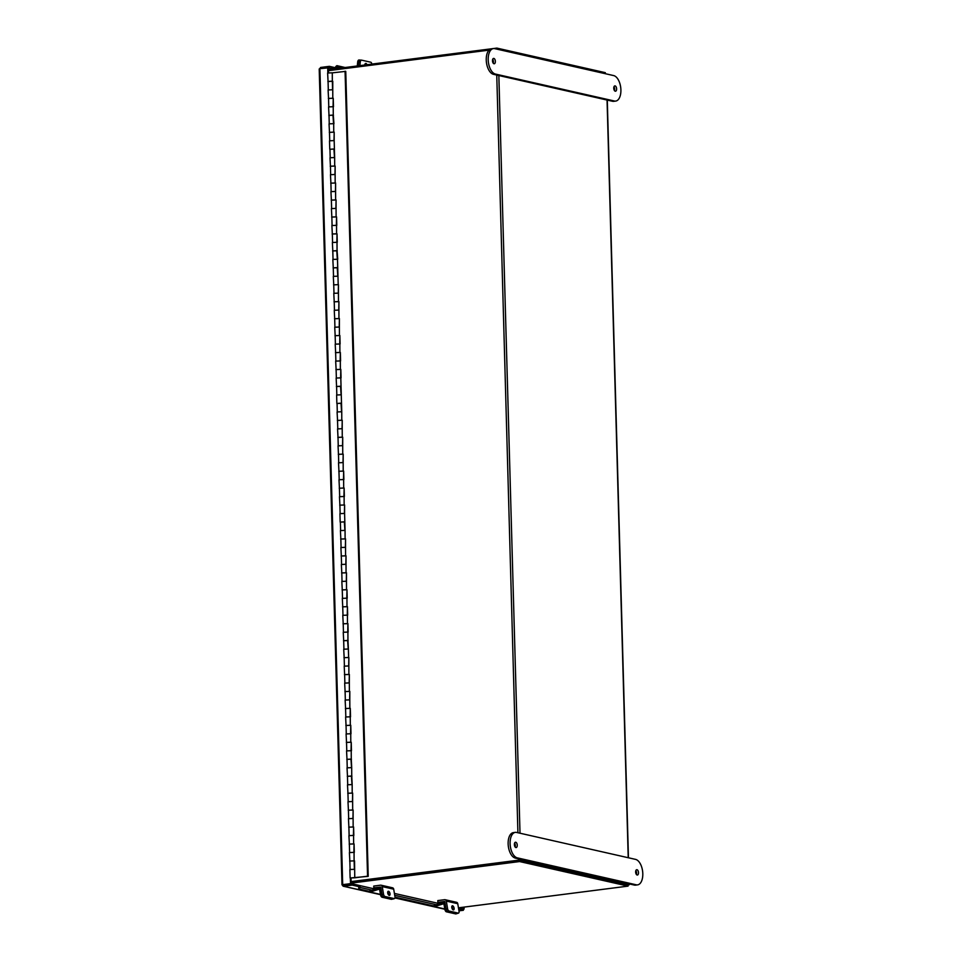 <?xml version="1.0" encoding="UTF-8"?>
<svg xmlns="http://www.w3.org/2000/svg" width="962" height="962" viewBox="0 0 962 962"><rect width="100%" height="100%" fill="white"/><g stroke="black" fill="none" stroke-linecap="round" stroke-linejoin="round"><path stroke-width="1.44" d="M629.184 883.898L629.208 884.812L628.018 885.1M458.441 907.827L628.054 886.122L628.018 884.86L519.564 860.293L351.13 881.841L519.372 860.317M351.118 881.601L518.686 860.16L628.98 884.691L628.956 883.837M489.033 50.132L328.475 70.671M497.077 49.17L606.493 73.966M627.933 884.848L519.672 860.317M350.072 869.359L349.843 861.038L354.545 860.858L354.762 877.801L350.12 877.993L368.23 876.346L345.755 71.368L332.287 72.847M354.762 877.801L367.556 876.202L345.069 71.212M332.756 89.803L332.768 81.289L332.022 81.181L328.066 81.481L328.295 89.803M329.016 115.524L328.583 106.902L333.477 106.71L333.237 98.244L333.068 106.626M329.485 132.467L329.052 123.845L333.946 123.665L333.297 115.236M334.175 140.644L334.187 132.131L334.006 140.524M334.644 157.588L334.175 140.596L329.521 140.801L329.762 149.266L334.415 149.074M335.125 174.531L335.137 166.029L334.956 174.411M335.594 191.474L335.606 182.972L335.425 191.366M336.075 208.429L336.075 199.928L335.906 208.309M332.335 234.151L331.89 225.529L336.784 225.336L336.556 216.871L336.375 225.252M332.804 251.094L332.371 242.484L337.265 242.292L337.025 233.814L336.844 242.208M333.273 268.049L332.84 259.427L337.734 259.235L337.085 250.817M337.963 276.214L337.494 259.235M338.432 293.157L338.444 284.656L338.275 293.049M338.913 310.113L338.925 301.599L338.744 309.992M339.382 327.056L339.394 318.554L339.213 326.936M335.642 352.777L335.209 344.155L340.103 343.975L339.863 335.497L339.694 343.891M336.123 369.721L335.678 361.111L340.572 360.918L340.344 352.441L340.163 360.834M336.592 386.676L336.147 378.054L341.053 377.862L340.813 369.396L340.632 377.777M341.282 394.841L340.801 377.862M341.75 411.796L341.269 394.805L336.628 394.997L336.856 403.475L341.51 403.282M342.219 428.739L342.231 420.238L342.063 428.619M342.7 445.683L342.712 437.181L342.532 445.562M343.169 462.638L343.181 454.124L343.001 462.518M339.43 488.359L338.997 479.737L343.891 479.545L343.65 471.079L343.482 479.461M339.899 505.303L339.466 496.681L344.36 496.5L344.131 488.023L343.951 496.404M344.588 513.467L344.6 504.966L344.42 513.359M345.057 530.423L344.588 513.431L339.935 513.636L340.175 522.101L344.829 521.909M345.538 547.366L345.55 538.864L345.37 547.246M346.007 564.309L346.019 555.808L345.839 564.201M346.488 581.264L346.488 572.751L346.32 581.144M342.749 606.986L342.304 598.364L347.21 598.172L346.969 589.706L346.789 598.087M343.218 623.929L342.785 615.319L347.679 615.127L347.438 606.649L347.27 615.043M343.687 640.884L343.254 632.262L348.148 632.07L347.919 623.592L347.739 631.986M348.376 649.049L347.979 640.596M348.845 665.993L348.857 657.491L348.689 665.884M349.326 682.948L349.338 674.434L349.158 682.828M349.795 699.891L349.807 691.389L349.627 699.771M346.055 725.613L345.623 716.991L350.517 716.81L350.276 708.333L350.108 716.714M346.536 742.556L346.092 733.946L350.986 733.753L350.757 725.276L350.577 733.669M347.005 759.511L346.56 750.889L351.467 750.697L351.226 742.231L351.046 750.613M351.695 767.676L351.286 759.222M352.164 784.631L351.767 776.178M352.633 801.574L352.645 793.073L352.477 801.454M353.114 818.518L353.126 810.016L352.946 818.397M349.374 844.239L348.929 835.629L353.836 835.437L353.595 826.959L353.415 835.353M349.843 861.194L349.41 852.572L354.305 852.38L354.064 843.902L353.896 852.296M350.12 877.993L349.879 869.516L354.533 869.323M354.052 852.38L354.1 860.858M349.639 861.05L354.293 860.846M353.583 835.425L353.631 843.914M349.17 844.095L353.824 843.902M348.893 827.296L348.46 818.674L353.114 818.482L353.15 826.971M348.701 827.152L353.343 826.959M348.424 810.353L347.991 801.731L352.633 801.538L352.681 810.016M348.22 810.208L352.874 810.004M347.955 793.397L347.51 784.788L352.164 784.583L352.2 793.073M347.751 793.253L352.405 793.061M347.474 776.454L347.041 767.832L351.695 767.64L351.731 776.13M347.282 776.31L351.924 776.118M351.214 750.697L351.262 759.174M346.801 759.367L351.455 759.162M350.745 733.753L350.781 742.231M346.332 742.411L350.974 742.219M350.264 716.798L350.312 725.288M345.851 725.468L350.505 725.276M345.586 708.669L345.142 700.047L349.795 699.855L349.843 708.333M345.382 708.525L350.036 708.333M345.105 691.714L344.673 683.104L349.326 682.912L349.362 691.389M344.913 691.57L349.555 691.377M344.637 674.771L344.204 666.149L348.845 665.957L348.893 674.446M344.432 674.627L349.086 674.434M344.168 657.828L343.723 649.206L348.376 649.013L348.617 657.491L344.155 657.671L344.396 665.993M343.963 657.683L348.617 657.491M347.907 632.07L347.943 640.548M343.494 640.728L348.136 640.536M347.426 615.115L347.474 623.604M343.013 623.785L347.667 623.592M346.957 598.172L346.993 606.661M342.544 606.842L347.198 606.649M342.268 590.043L341.835 581.421L346.476 581.228L346.524 589.706M342.075 589.898L346.717 589.694M341.799 573.087L341.354 564.478L346.007 564.273L346.055 572.763M341.594 572.943L346.248 572.751M341.33 556.144L340.885 547.522L345.538 547.33L345.574 555.82M341.125 556L345.767 555.808M340.849 539.201L340.416 530.579L345.057 530.387L345.105 538.864M340.644 539.057L345.298 538.852M344.119 496.488L344.155 504.978M339.706 505.158L344.348 504.966M343.638 479.545L343.687 488.023M339.225 488.215L343.879 488.011M338.961 471.404L338.516 462.794L343.169 462.59L343.206 471.079M338.756 471.26L343.41 471.067M338.48 454.461L338.047 445.839L342.7 445.647L342.737 454.136M338.287 454.317L342.929 454.124M338.011 437.518L337.578 428.896L342.219 428.703L342.268 437.181M337.806 437.373L342.46 437.169M337.542 420.562L337.097 411.952L341.75 411.76L341.787 420.238M337.337 420.418L341.991 420.226M336.387 386.532L341.041 386.339M340.332 360.918L340.368 369.396M335.918 369.576L340.56 369.384M339.851 343.963L339.899 352.453M335.437 352.633L340.091 352.441M335.173 335.834L334.728 327.212L339.382 327.02L339.43 335.51M334.968 335.69L339.622 335.497M334.692 318.891L334.259 310.269L338.913 310.077L338.949 318.554M334.499 318.735L339.141 318.542M334.223 301.936L333.79 293.326L338.432 293.121L338.48 301.611M334.018 301.791L338.672 301.599M333.754 284.992L333.309 276.371L337.963 276.178L338.203 284.656L333.742 284.836L333.982 293.169M333.549 284.848L338.203 284.656M333.08 267.905L337.722 267.701M337.013 242.28L337.061 250.769M332.599 250.95L337.253 250.757M336.544 225.336L336.58 233.826M332.13 234.006L336.772 233.814M331.854 217.208L331.421 208.586L336.063 208.393L336.111 216.871M331.649 217.063L336.303 216.859M331.385 200.252L330.94 191.642L335.594 191.438L335.642 199.928M331.181 200.108L335.834 199.916M330.916 183.309L330.471 174.687L335.125 174.495L335.161 182.984M330.712 183.165L335.353 182.972M330.435 166.366L330.002 157.744L334.644 157.552L334.692 166.029M330.231 166.222L334.884 166.017M333.706 123.653L333.742 132.143M329.293 132.323L333.934 132.131M333.225 106.71L333.273 115.187M328.812 115.38L333.465 115.187M328.547 98.569L328.102 89.959L332.756 89.767L332.792 98.244M328.343 98.425L332.996 98.232M368.23 876.346L367.556 876.202M328.066 81.626L327.633 73.004L332.287 72.811L332.323 81.301M327.874 81.481L332.515 81.289M349.603 852.416L349.362 844.095L353.655 843.975M349.122 835.473L348.893 827.14L353.186 827.031M348.653 818.518L348.424 810.196L352.717 810.076M348.184 801.574L347.943 793.253L352.236 793.133M347.703 784.631L347.474 776.31L351.431 776.009L351.996 784.511M347.234 767.676L347.005 759.355L350.962 759.066L351.527 767.556M346.765 750.733L346.524 742.411L350.817 742.291M346.284 733.79L346.055 725.468L350.348 725.348M345.815 716.834L345.574 708.513L349.867 708.393M345.334 699.891L345.105 691.57L349.398 691.45M344.865 682.948L344.637 674.627L348.929 674.506M343.915 649.049L343.687 640.728L347.643 640.439L348.208 648.929M343.446 632.106L343.218 623.785L347.51 623.665M342.977 615.163L342.737 606.83L347.029 606.709M342.496 598.208L342.268 589.886L346.56 589.766M342.027 581.264L341.799 572.943L346.079 572.823M341.558 564.321L341.318 555.988L345.611 555.868M341.077 547.366L340.849 539.045L345.142 538.924M340.608 530.423L340.368 522.101L344.336 521.813L344.901 530.303M340.127 513.48L339.899 505.146L344.192 505.038M339.658 496.524L339.43 488.203L343.723 488.083M339.189 479.581L338.949 471.26L343.242 471.139M338.708 462.638L338.48 454.317L342.773 454.196M338.239 445.683L338.011 437.361L342.304 437.241M337.77 428.739L337.53 420.418L341.823 420.298M337.289 411.796L337.061 403.475L341.017 403.174L341.582 411.676M336.82 394.841L336.592 386.52L340.548 386.231L341.113 394.721M336.351 377.898L336.111 369.576L340.404 369.456M335.87 360.954L335.642 352.633L339.935 352.513M335.401 343.999L335.161 335.678L339.454 335.558M334.92 327.056L334.692 318.735L338.985 318.614M334.451 310.113L334.223 301.791L338.516 301.671M333.501 276.214L333.273 267.893L337.229 267.604L337.794 276.094M333.032 259.271L332.804 250.95L336.76 250.649L337.325 259.151M332.563 242.328L332.323 233.994L336.616 233.874M332.082 225.373L331.854 217.051L336.147 216.931M331.613 208.429L331.385 200.108L335.666 199.988M331.132 191.486L330.904 183.153L335.197 183.045M330.663 174.531L330.435 166.21L334.728 166.089M330.194 157.588L329.954 149.266L333.922 148.978L334.487 157.467M329.713 140.644L329.485 132.323L333.778 132.203M329.244 123.689L329.016 115.368L332.972 115.079L333.537 123.569M328.776 106.746L328.535 98.425L332.828 98.304M359.86 889.128L359.139 888.744A1.72 0.914 -61.8 0 1 359.018 888.696A1.72 0.914 -61.8 0 1 358.91 886.976L359.018 885.389L352.152 883.825L343.314 884.763L343.482 886.206L352.188 885.1L352.152 883.825M359.054 886.651L352.188 885.1M458.946 910.846L463.371 910.28L458.682 909.222M463.371 910.28L463.335 909.018L458.465 907.912M464.033 907.118L464.081 909.066L463.347 907.202M463.347 909.162L464.081 909.066M319.432 69.12L320.611 67.46L329.317 66.342L336.183 67.893L336.207 68.663M328.114 67.773L334.788 68.843M329.317 66.342L329.353 67.605M350.348 878.15L350.505 883.657L342.7 884.655L343.386 884.812L342.219 884.896L343.121 886.194L380.531 894.672M320.611 67.46L320.647 68.579M343.386 884.812L351.19 883.813L351.034 878.258M342.7 884.655L319.901 68.675L328.391 67.833L328.523 72.691M327.85 72.847L327.705 67.677M350.505 883.657L351.19 883.813M336.051 67.869L336.027 67.617A1.72 0.637 -129.2 0 1 335.858 66.486L336.772 65.741A1.72 0.637 50.8 0 0 336.953 66.859L336.989 66.931A1.443 1.202 -77.2 0 1 336.904 68.567M345.142 67.52L337.097 65.693A1.72 0.637 50.8 0 0 336.772 65.741M358.91 886.976L359.908 887.409A1.443 1.202 -77.2 0 0 359.018 885.413M359.872 887.481A1.72 0.914 118.2 0 0 359.968 889.213A1.72 0.914 118.2 0 0 360.101 889.249L369.961 891.485M395.009 897.161L434.307 906.06M451.767 906.709A2.152 1.058 -107.5 0 1 452.645 909.475M453.294 909.908A2.152 1.058 72.5 0 0 453.595 909.908A2.152 1.058 72.5 0 0 454.028 907.827A2.152 1.058 72.5 0 0 452.609 905.795A2.152 1.058 72.5 0 0 452.308 905.807A2.152 1.058 72.5 0 0 451.863 907.887A2.152 1.058 72.5 0 0 453.294 909.908M456.096 902.284A1.936 1.623 102.8 0 1 456.577 902.308L445.129 899.723A1.936 1.623 -77.2 0 1 446.32 901.105L447.583 908.717A2.152 1.058 72.5 0 0 449.074 911.026L447.583 911.495A2.152 1.058 -107.5 0 1 446.103 909.174L444.745 901.466L437.866 902.332L441.402 903.138M445.129 899.723A1.936 1.623 -77.2 0 0 444.648 899.698L437.806 900.576L437.866 902.332M456.577 902.308A1.936 1.623 102.8 0 1 457.756 903.703L459.03 911.303A2.152 1.058 72.5 0 1 458.525 913.094L457.046 913.563A2.152 1.058 -107.5 0 1 456.746 913.563A2.152 1.058 72.5 0 0 457.046 913.563L455.988 913.888A2.152 1.058 -107.5 0 1 455.687 913.9L458.225 913.106A2.152 1.058 72.5 0 0 458.525 913.094M449.074 911.026L458.225 913.106M447.583 911.495L456.746 913.563L446.392 911.796L455.687 913.9M433.02 905.771A1.431 1.19 -77.2 0 0 434.403 906.625L443.867 903.667L444.913 909.475L445.959 909.15L445.009 903.438A1.431 1.19 -77.2 0 0 443.602 902.452L434.199 905.41M445.959 909.15A2.152 1.058 72.5 0 0 447.45 911.459M446.392 911.796A2.152 1.058 -107.5 0 1 444.913 909.475M387.71 892.195A2.152 1.058 -107.5 0 1 388.576 894.961M389.225 895.394A2.152 1.058 72.5 0 0 389.526 895.394A2.152 1.058 72.5 0 0 389.971 893.313A2.152 1.058 72.5 0 0 388.54 891.281A2.152 1.058 72.5 0 0 388.239 891.293A2.152 1.058 72.5 0 0 387.794 893.373A2.152 1.058 72.5 0 0 389.225 895.394M392.027 887.782A1.936 1.623 102.8 0 1 392.508 887.794L381.072 885.208A1.936 1.623 -77.2 0 1 382.263 886.591L383.525 894.203A2.152 1.058 72.5 0 0 385.004 896.512L383.525 896.981A2.152 1.058 -107.5 0 1 382.034 894.672L380.772 887.06L373.797 887.818L377.056 888.563M381.072 885.208A1.936 1.623 -77.2 0 0 380.591 885.184L373.749 886.062L373.797 887.818M392.508 887.794A1.936 1.623 102.8 0 1 393.698 889.189L394.961 896.788A2.152 1.058 72.5 0 1 394.468 898.58L392.977 899.049A2.152 1.058 -107.5 0 1 392.676 899.049L394.167 898.592A2.152 1.058 72.5 0 0 394.468 898.58M385.004 896.512L394.167 898.592M383.525 896.981L392.676 899.049M366.871 64.731A2.152 1.166 93.2 0 0 365.993 63.432A2.152 1.166 93.2 0 0 365.885 63.408A2.152 1.166 93.2 0 0 364.658 65.019M371.741 64.117A2.152 1.166 93.2 0 0 370.803 62.229L361.652 60.161A2.152 1.166 93.2 0 0 361.544 60.149A2.152 1.166 93.2 0 0 360.281 62.025L359.896 65.632M360.281 62.025L358.778 61.941L358.369 65.825L358.778 61.941A2.152 1.166 -86.8 0 1 360.041 60.065A2.152 1.166 -86.8 0 1 360.149 60.077A2.152 1.166 93.2 0 0 360.041 60.065A2.152 1.166 93.2 0 0 358.778 61.941L357.708 61.881L357.275 65.957M365.103 63.877A2.152 1.166 -86.8 0 1 365.404 64.923M368.674 891.197A1.431 1.19 -77.2 0 0 370.057 892.051L379.521 889.08L380.567 894.9L381.625 894.576L380.675 888.864A1.431 1.19 -77.2 0 0 379.256 887.866L369.853 890.824M381.625 894.576A2.152 1.058 72.5 0 0 383.104 896.885L392.4 898.989A2.152 1.058 72.5 0 0 392.7 898.989M391.895 899.145A2.152 1.058 -107.5 0 1 391.642 899.314A2.152 1.058 -107.5 0 1 391.342 899.326L392.4 898.989M383.104 896.885L382.046 897.221L391.342 899.326M382.046 897.221A2.152 1.058 -107.5 0 1 380.567 894.9M357.708 61.881A2.152 1.166 -86.8 0 1 358.982 60.005A2.152 1.166 -86.8 0 1 359.079 60.017L359.944 60.065M628.054 886.122L519.6 861.555L351.166 883.104M519.564 860.293L519.6 861.555M328.439 69.649L496.873 48.1L605.326 72.667L605.351 73.545M496.897 49.134L496.873 48.1M614.453 90.584A2.694 1.407 82.7 0 0 614.658 89.129A2.694 1.407 82.7 0 0 613.96 86.784M616.618 88.889A2.694 1.407 82.7 0 0 614.838 85.895A2.694 1.407 82.7 0 0 613.756 88.239A2.694 1.407 82.7 0 0 615.524 91.222A2.694 1.407 82.7 0 0 616.618 88.889M492.7 59.319A2.694 1.407 -97.3 0 1 493.398 61.664A2.694 1.407 -97.3 0 1 493.193 63.119M492.484 60.762A2.694 1.407 -97.3 0 1 493.578 58.417A2.694 1.407 -97.3 0 1 495.358 61.412A2.694 1.407 -97.3 0 1 494.264 63.757A2.694 1.407 -97.3 0 1 492.484 60.762M613.684 75.589A12.879 6.734 -97.3 0 1 620.899 89.851A12.879 6.734 -97.3 0 1 615.668 101.082A12.879 6.734 -97.3 0 1 614.393 101.01L495.418 74.062A12.879 6.734 -97.3 0 1 488.263 60.991A12.879 6.734 -97.3 0 1 493.434 48.569A12.879 6.734 -97.3 0 1 494.708 48.641L613.684 75.589M615.668 101.082L613.72 101.323A12.879 6.734 -97.3 0 1 612.445 101.263L493.47 74.314A12.879 6.734 -97.3 0 1 486.315 61.243A12.879 6.734 -97.3 0 1 491.474 48.822L493.434 48.569M638.503 872.69A2.694 1.407 -97.3 0 1 637.421 875.023A2.694 1.407 -97.3 0 1 635.641 872.041A2.694 1.407 -97.3 0 1 636.736 869.696A2.694 1.407 -97.3 0 1 638.503 872.69M635.858 870.586A2.694 1.407 -97.3 0 1 636.555 872.931A2.694 1.407 -97.3 0 1 636.339 874.386M514.381 844.564A2.694 1.407 82.7 0 0 516.161 847.558A2.694 1.407 82.7 0 0 517.243 845.213A2.694 1.407 82.7 0 0 515.476 842.219A2.694 1.407 82.7 0 0 514.381 844.564M515.079 846.909A2.694 1.407 82.7 0 0 515.295 845.466A2.694 1.407 82.7 0 0 514.598 843.109M515.319 832.37L513.371 832.623A12.879 6.734 82.7 0 0 508.201 845.045A12.879 6.734 82.7 0 0 515.355 858.104L634.331 885.064A12.879 6.734 82.7 0 0 635.617 885.124L637.566 884.872A12.879 6.734 82.7 0 0 642.796 873.652A12.879 6.734 82.7 0 0 635.581 859.391L516.606 832.443A12.879 6.734 82.7 0 0 515.319 832.37A12.879 6.734 82.7 0 0 510.161 844.792A12.879 6.734 82.7 0 0 517.315 857.863L636.291 884.812A12.879 6.734 82.7 0 0 637.566 884.872M496.753 75.048L517.917 832.731M518.65 858.85L518.686 860.16M628.222 857.731L607.058 100.048M498.845 75.529L520.009 833.212M520.743 859.331L520.767 860.184M433.862 906.649L394.961 897.871M380.519 894.6L343.482 886.206M341.582 67.977L336.989 66.931M336.953 66.859L336.027 67.617M359.908 887.409L372.005 890.151M394.709 895.297L436.351 904.725M446.32 901.105L457.756 903.703M446.103 909.174L447.583 908.717M434.403 906.625L444.829 908.982M382.263 886.591L393.698 889.189M382.034 894.672L383.525 894.203M360.149 60.077L361.435 60.149M370.057 892.051L380.483 894.407M614.393 101.01L612.445 101.263M495.418 74.062L493.47 74.314M634.331 885.064L636.291 884.812M515.355 858.104L517.315 857.863M607.287 100.096L628.451 857.779M354.136 860.918L354.365 869.239M332.359 81.361L332.587 89.682M394.949 897.943L444.865 909.246M319.204 68.963L341.991 884.812M439.694 903.679L394.396 893.421M375.348 889.104L359.151 885.437M359.968 889.213L359.018 888.696M445.009 902.621L444.143 902.428M361.544 60.149L358.982 60.005M380.952 888.106L379.798 887.842M380.507 894.564L369.516 892.075M392.556 899.025L391.642 899.314"/></g></svg>

